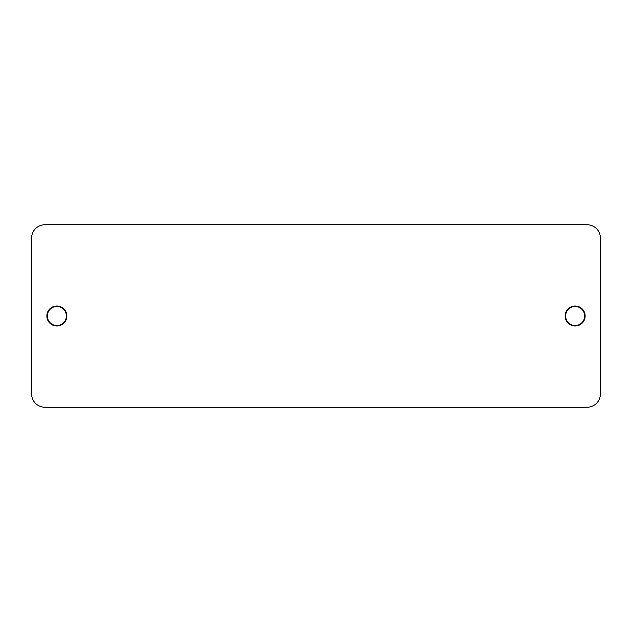 <?xml version="1.0" encoding="UTF-8"?>
<svg xmlns="http://www.w3.org/2000/svg" width="632" height="632" viewBox="0 0 632 632"><rect width="100%" height="100%" fill="white"/><g stroke="black" fill="none" stroke-linecap="round" stroke-linejoin="round"><path stroke-width="0.95" d="M584.671 316A9.527 9.527 0 0 0 575.152 306.473A9.527 9.527 0 0 0 565.624 316A9.527 9.527 0 0 0 575.152 325.527A9.527 9.527 0 0 0 584.671 316M66.376 316A9.527 9.527 0 0 0 56.848 306.473A9.527 9.527 0 0 0 47.329 316A9.527 9.527 0 0 0 56.848 325.527A9.527 9.527 0 0 0 66.376 316M585.137 316A9.986 9.986 0 0 0 575.152 306.014A9.986 9.986 0 0 0 565.158 316A9.986 9.986 0 0 0 575.152 325.986A9.986 9.986 0 0 0 585.137 316M587.112 407.253A13.288 13.288 0 0 0 600.4 393.965L600.4 238.035A13.288 13.288 0 0 0 587.112 224.747L44.888 224.747A13.288 13.288 0 0 0 31.6 238.035L31.6 393.965A13.288 13.288 0 0 0 44.888 407.253L587.112 407.253M66.842 316A9.986 9.986 0 0 0 56.848 306.014A9.986 9.986 0 0 0 46.863 316A9.986 9.986 0 0 0 56.848 325.986A9.986 9.986 0 0 0 66.842 316"/></g></svg>
